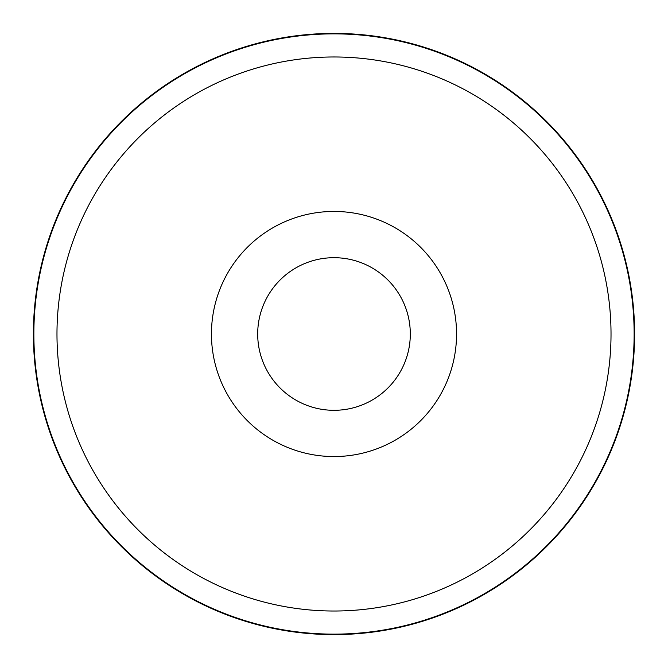 <?xml version="1.0" encoding="UTF-8"?>
<svg xmlns="http://www.w3.org/2000/svg" width="668" height="668" viewBox="0 0 668 668"><rect width="100%" height="100%" fill="white"/><g stroke="black" fill="none" stroke-linecap="round" stroke-linejoin="round"><path stroke-width="1" d="M634.6 334A300.6 300.6 0 0 1 334 634.6A300.6 300.6 0 0 1 33.4 334M278.723 38.527L296.742 35.721M293.578 36.13L286.296 37.208M273.805 39.487L260.879 42.426M248.488 45.816L231.946 51.252M222.118 55.001L211.981 59.277L222.118 55.001M124.223 118.704L119.597 123.304M446.825 286.146A122.553 122.553 0 0 1 381.854 446.825A122.553 122.553 0 0 1 221.175 381.854A122.553 122.553 0 0 1 286.146 221.175A122.553 122.553 0 0 1 446.825 286.146M263.751 363.793A76.302 76.302 0 0 0 363.793 404.249A76.302 76.302 0 0 0 404.249 304.207A76.302 76.302 0 0 0 304.207 263.751A76.302 76.302 0 0 0 263.751 363.793M589.026 225.826A277.011 277.011 0 0 0 225.826 78.974A277.011 277.011 0 0 0 78.974 442.174A277.011 277.011 0 0 0 442.174 589.026A277.011 277.011 0 0 0 589.026 225.826M57.69 451.201A300.141 300.141 0 0 1 216.799 57.69A300.141 300.141 0 0 1 610.31 216.799A300.141 300.141 0 0 1 451.201 610.31A300.141 300.141 0 0 1 57.69 451.201M246.584 46.393L264.561 41.533M297.569 35.613L319.797 33.734M211.981 59.277L202.003 63.936M137.658 106.379L158.683 89.821M162.583 87.065L182.514 74.357M242.868 47.545L263.225 41.85L278.823 38.51M610.736 216.616A300.6 300.6 0 0 0 216.616 57.264A300.6 300.6 0 0 0 57.264 451.384A300.6 300.6 0 0 0 451.384 610.736A300.6 300.6 0 0 0 610.736 216.616"/></g></svg>
